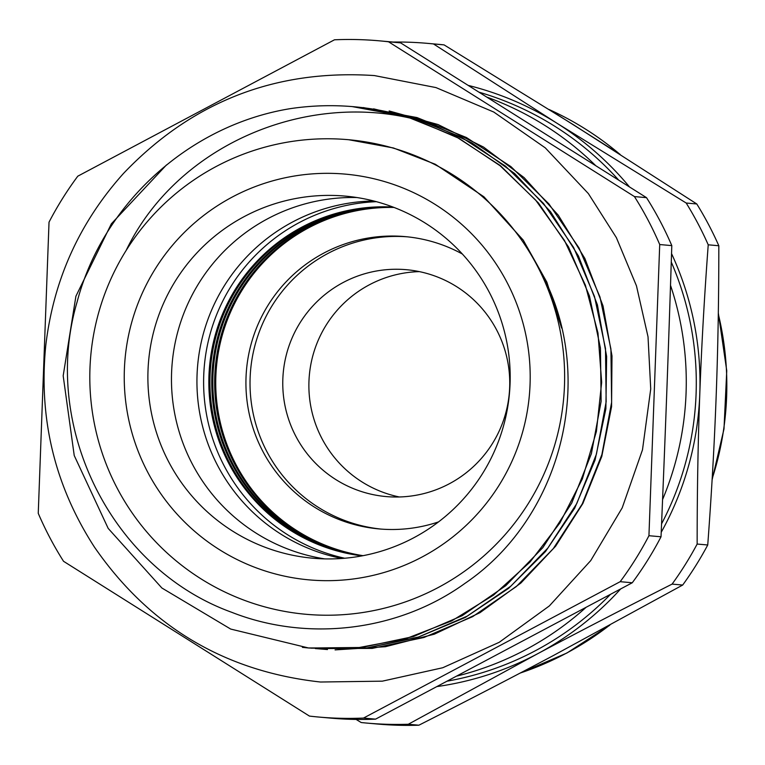 <?xml version="1.0" encoding="UTF-8"?>
<svg xmlns="http://www.w3.org/2000/svg" width="765" height="765" viewBox="0 0 765 765"><rect width="100%" height="100%" fill="white"/><g stroke="black" fill="none" stroke-linecap="round" stroke-linejoin="round"><path stroke-width="1.15" d="M646.511 197.657L634.434 196.576L388.524 41.788A339.459 338.283 -84.9 0 0 379.048 40.803L391.135 41.884A339.459 338.283 95.1 0 1 400.602 42.859L646.511 197.657A339.459 338.283 95.1 0 1 671.804 245.613C668.381 352.761 665.531 429.739 661.027 536.781A339.459 338.283 95.1 0 1 632.263 582.767L375.577 719.138A339.459 338.283 95.1 0 1 330.996 718.134L318.919 717.063A339.459 338.283 -84.9 0 0 363.499 718.067L620.176 581.687L632.263 582.767M422.117 556.987A203.681 202.974 -84.9 0 0 435.161 204.446A203.681 202.974 -84.9 0 0 124.379 369.562A203.681 202.974 -84.9 0 0 422.117 556.987M413.722 537.795A181.774 181.142 95.1 0 1 312.933 558.221A181.774 181.142 95.1 0 1 148.601 361.118A181.774 181.142 95.1 0 1 345.13 196.098A181.774 181.142 95.1 0 1 506.621 341.161A181.774 181.142 95.1 0 1 413.722 537.795M356.892 197.533A181.774 181.142 -84.9 0 0 172.182 363.212A181.774 181.142 -84.9 0 0 324.752 558.88M126.158 250.432A238.24 237.408 -84.9 0 0 318.403 615.07A238.24 237.408 -84.9 0 0 537.097 265.493A238.24 237.408 -84.9 0 0 348.324 139.699A238.24 237.408 -84.9 0 0 126.158 250.432C175.998 146.861 302.118 91.752 413.463 118.881L458.914 138.312L500.071 165.718L535.653 200.095L564.398 240.344L585.378 285.154L597.981 333.005L601.663 382.318L596.404 431.489L582.385 478.861L559.99 522.839L530.059 562.036L493.568 595.094L451.675 620.912L405.842 638.718L357.58 647.821L308.448 647.955L230.686 629.06L161.874 587.998L108.181 528.395L74.234 455.548L63.179 375.797L75.907 296.227L111.365 223.801L166.474 164.953M537.097 265.493C598.976 369.954 564.742 515.715 465.063 583.303C398.613 631.297 307.807 642.246 231.757 612.316C110.868 568.663 40.421 425.483 77.169 301.735C103.046 203.088 189.921 124.924 290.289 108.649A271.565 270.628 95.1 0 1 354.032 106.746A271.565 270.628 95.1 0 1 413.463 118.871M561.625 328.051L546.86 282.161L523.25 240.124L483.92 196.787L435.285 164.255L393.43 147.97L348.725 139.737M352.149 106.584L406.521 116.643L455.892 136.572L500.463 165.689L538.464 203.002L568.538 246.99L589.452 295.978L600.439 348.113L601.127 401.357L591.393 453.674L571.723 503.083L542.834 547.644L505.808 585.655L462.165 615.71L413.492 636.537L361.721 647.477L308.85 648.012L302.376 647.353M373.588 108.85L424.479 121.109L472.062 142.969L514.625 173.502L550.504 211.666L578.445 256.007L597.417 304.853L606.626 356.433L605.88 408.806L595.084 460.014L574.697 508.19L545.531 551.527L508.572 588.361L465.302 617.441L417.288 637.561L366.301 648.031L309.71 648.06M389.136 110.963L438.029 124.542L483.528 147.062L524.102 177.604L558.268 215.166L584.862 258.455L603.021 305.904L611.99 355.897L611.57 406.684L601.778 456.466L582.863 503.504L555.61 546.21L520.908 583.016L479.98 612.679L434.3 634.195L385.426 646.712L335.08 649.896M327.477 649.552L315.314 648.557M355.543 106.88L411.57 117.112L460.96 137.002L505.502 166.148L543.513 203.461L573.597 247.43L594.481 296.438L605.498 348.563L606.157 401.797L596.432 454.133L576.781 503.542L547.855 548.075L510.867 586.124L467.205 616.141L418.532 636.987L366.77 647.936L311.173 648.175M363.174 107.559L417.011 117.571L466.382 137.499L510.953 166.627L548.954 203.939L579.019 247.927L599.942 296.906L610.919 349.041L611.618 402.294L601.883 454.601L582.203 504.011L553.325 548.582L516.298 586.583L472.646 616.647L423.982 637.475L372.201 648.404L315.467 648.577M379.048 40.803A339.459 338.283 -84.9 0 0 334.477 39.799L77.791 176.18A339.459 338.283 -84.9 0 0 49.027 222.156L38.25 513.325A339.459 338.283 -84.9 0 0 63.533 561.29L309.443 716.088A339.459 338.283 -84.9 0 0 318.919 717.063M661.027 536.781L648.94 535.71L659.717 244.542L671.804 245.613M388.524 41.788L400.602 42.859M375.577 719.138L363.499 718.067M620.176 581.687A339.459 338.283 -84.9 0 0 648.94 535.71M659.717 244.542A339.459 338.283 -84.9 0 0 634.434 196.576M419.354 271.623A113.88 113.488 -84.9 0 0 399.311 496.973M501.716 340.989A113.88 113.488 95.1 0 1 386.162 496.571A113.88 113.488 95.1 0 1 283.213 373.081A113.88 113.488 95.1 0 1 501.716 340.989M373.712 200.975A180.464 179.842 -84.9 0 0 197.647 365.479A180.464 179.842 -84.9 0 0 341.917 558.46M376.399 201.683A180.464 179.842 -84.9 0 0 204.322 366.072A180.464 179.842 -84.9 0 0 344.699 558.24M392.981 207.057A175.204 174.602 -84.9 0 0 209.534 366.531A175.204 174.602 -84.9 0 0 361.969 555.878M393.105 207.105A175.204 174.602 -84.9 0 0 210.624 366.626A175.204 174.602 -84.9 0 0 362.094 555.859M393.353 207.191A175.204 174.602 -84.9 0 0 212.441 366.789A175.204 174.602 -84.9 0 0 362.352 555.811M393.516 207.258A175.204 174.602 -84.9 0 0 213.531 366.884A175.204 174.602 -84.9 0 0 362.524 555.773M393.822 207.372A175.204 174.602 -84.9 0 0 215.338 367.047A175.204 174.602 -84.9 0 0 362.839 555.715M394.013 207.449A175.204 174.602 -84.9 0 0 216.428 367.143A175.204 174.602 -84.9 0 0 363.05 555.677M462.347 254.009A146.737 146.23 -84.9 0 0 405.154 236.615A146.737 146.23 -84.9 0 0 246.502 369.82A146.737 146.23 -84.9 0 0 379.153 528.931A146.737 146.23 -84.9 0 0 437.924 522.103A146.737 146.23 -84.9 0 0 438.527 521.902M407.2 236.815A146.737 146.23 -84.9 0 0 250.604 370.184A146.737 146.23 -84.9 0 0 381.209 529.103M718.823 245.747C718.823 298.503 717.943 348.457 716.183 395.629C714.453 442.792 711.641 492.584 707.74 544.986L697.154 544.049C697.144 491.293 698.024 441.329 699.784 394.166C701.515 346.994 704.326 297.212 708.227 244.81L718.823 245.747A341.209 340.033 95.1 0 0 696.791 203.968L686.195 203.021L556.93 123.222L433.478 43.94L444.073 44.886L573.329 124.685L696.791 203.968M356.098 719.425L361.204 722.533A341.209 340.033 -84.9 0 0 367.124 723.107A341.209 340.033 -84.9 0 0 408.3 724.254L537.288 653.922C578.856 631.823 623.791 608.558 672.091 584.106L682.686 585.043L553.688 655.375C512.12 677.474 467.195 700.74 418.885 725.201L408.3 724.254M418.885 725.201A341.209 340.033 95.1 0 1 377.709 724.053L367.124 723.107M433.478 43.94A341.209 340.033 -84.9 0 0 427.568 43.366L438.154 44.303A341.209 340.033 95.1 0 1 444.073 44.886M707.74 544.986A341.209 340.033 95.1 0 1 682.686 585.043M671.546 253.607A306.612 305.551 95.1 0 1 699.784 394.166A306.612 305.551 95.1 0 1 661.209 532.306M620.606 588.993A306.612 305.551 95.1 0 1 537.288 653.922A306.612 305.551 95.1 0 1 437.312 686.521M672.091 584.106A341.209 340.033 -84.9 0 0 697.154 544.049M468.62 85.498A306.612 305.551 95.1 0 1 556.93 123.222A306.612 305.551 95.1 0 1 629.413 186.832M427.568 43.366A341.209 340.033 -84.9 0 0 393.076 42.056M708.227 244.81A341.209 340.033 -84.9 0 0 686.195 203.021M447.554 681.099A302.883 301.84 -84.9 0 0 610.394 594.462M661.572 523.843A302.883 301.84 -84.9 0 0 671.278 262.079M618.598 179.995A302.883 301.84 -84.9 0 0 479.464 92.307M457.212 675.983A302.883 301.84 -84.9 0 0 585.78 607.601M662.576 499.555A302.883 301.84 -84.9 0 0 670.513 285.326M595.38 165.326A302.883 301.84 -84.9 0 0 487.458 97.337M520.2 673.047A302.883 301.84 -84.9 0 0 609.055 625.627M712.177 478.756A302.883 301.84 -84.9 0 0 718.306 314.032M619.497 153.966A302.883 301.84 -84.9 0 0 549.318 109.625M349.27 139.785L348.324 139.699M94.391 547.032C54.736 485.622 38.518 418.503 45.747 345.675C53.474 279.98 79.407 222.548 123.557 173.378C192.015 101.678 275.63 69.079 374.381 75.572L435.964 87.583L493.76 112.034L545.302 147.884L588.381 193.602L616.38 237.647L636.461 285.842L648.022 336.782L650.728 388.955L642.485 449.839L622.213 507.836L590.743 560.582L549.366 605.918L499.22 642.304L442.753 667.74L382.328 681.166L320.449 682.017C224.661 671.421 149.309 626.42 94.391 547.032M549.127 109.5L620.09 154.339M718.325 313.028L726.75 370.738L723.986 429.002L712.11 479.818M609.781 625.235L566.894 653.023L519.951 673.181"/></g></svg>
